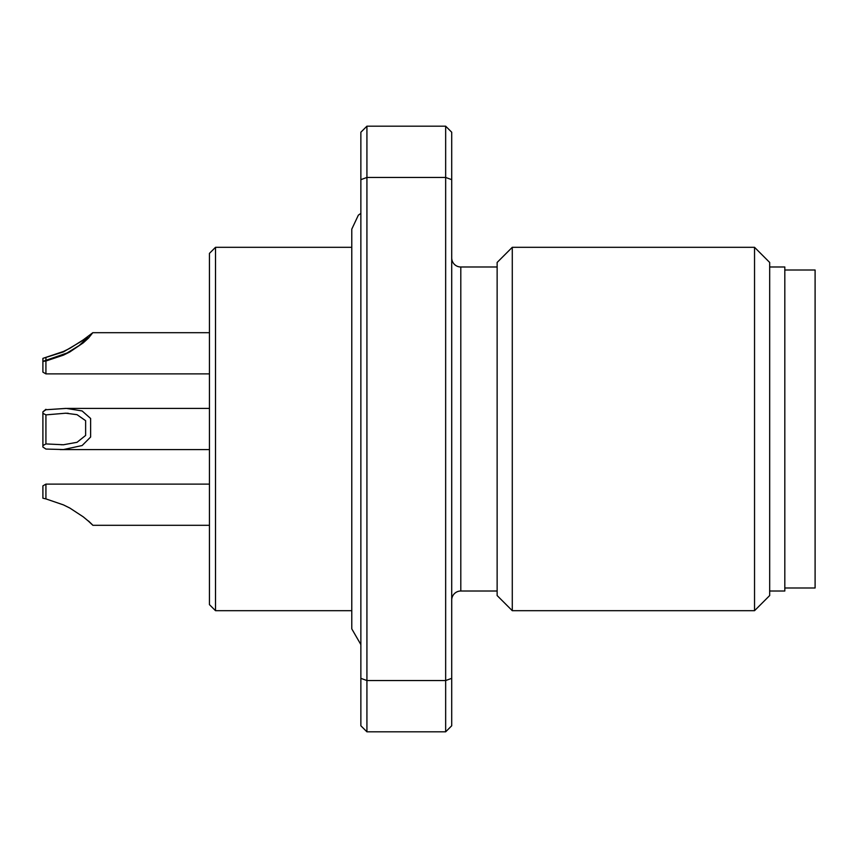 <?xml version="1.0" encoding="UTF-8"?>
<svg xmlns="http://www.w3.org/2000/svg" width="858" height="858" viewBox="0 0 858 858"><rect width="100%" height="100%" fill="white"/><g stroke="black" fill="none" stroke-linecap="round" stroke-linejoin="round"><path stroke-width="1.29" d="M65.776 408.408L45.924 409.749L66.409 408.408L82.121 410.95L90.626 418.479L90.626 437.033L82.121 445.549L63.471 449.549L45.924 449.056L42.9 447.039L42.9 445.592L45.924 443.929L63.449 444.755L77.027 442.31L85.628 435.446L85.628 420.677L77.027 414.671L65.755 413.202L45.924 414.875L42.9 413.309L42.9 445.592M67.407 408.408L209.449 408.408L67.407 408.408M209.449 591.012L209.449 266.988M45.924 498.895L42.9 498.208L42.9 485.864L45.924 484.116L45.924 498.895L63.46 504.901L69.82 508.043L83.258 516.848L88.492 521.203C94.241 526.608 94.241 526.533 88.492 520.978M45.924 409.749L42.9 411.861L42.9 413.309M42.9 358.494L42.9 361.368L67.031 352.992L79.226 345.495L87.698 337.559L63.471 351.898L42.9 358.365L63.46 351.469L69.82 348.348L83.258 339.875L92.782 332.711L88.492 338.084L83.258 342.846L69.82 351.962L63.46 355.126L45.924 361.014L45.924 373.884L209.449 373.884M42.9 411.861L45.924 409.298M209.449 253.367L209.449 604.633L215.508 610.692L215.508 247.308L209.449 253.367M45.924 443.929L45.924 414.875M42.9 361.368L45.924 361.014M42.9 361.497L42.9 372.136L45.924 373.884M45.924 360.553L45.924 357.968M351.78 610.692L215.508 610.692M351.78 247.308L215.508 247.308M360.864 678.346L360.864 725.771L366.924 731.82L366.924 177.456L360.864 179.654L360.864 678.346L366.924 680.544L445.656 680.544L445.656 731.82L366.924 731.82M445.656 731.82L451.716 725.771L451.716 179.654L445.656 177.456L445.656 126.18L366.924 126.18L360.864 132.229L360.864 179.654M366.924 126.18L366.924 177.456L445.656 177.456L445.656 680.544L451.716 678.346M451.716 179.654L451.716 132.229L445.656 126.18M451.716 257.904A9.084 9.084 0 0 0 460.8 266.988L497.136 266.988M451.716 600.096A9.084 9.084 0 0 1 460.8 591.012L460.8 266.988M497.136 591.012L460.8 591.012M497.136 262.451L497.136 595.549L512.28 610.692L512.28 247.308L497.136 262.451M754.536 610.692L754.536 247.308L769.68 262.451L769.68 595.549L754.536 610.692L512.28 610.692M754.536 247.308L512.28 247.308M769.68 591.012L784.813 591.012L784.813 266.988L769.68 266.988M784.813 270.013L815.1 270.013L815.1 587.987L784.813 587.987M60.242 449.592L209.449 449.592M45.924 484.116L209.449 484.116M92.857 525.3L209.449 525.3M92.782 332.7L209.449 332.7M61.036 444.744L63.867 444.744M65.755 413.256L68.19 413.256M360.864 644.594L351.78 628.86L351.78 229.14L358.365 215.133L360.864 213.406"/></g></svg>
